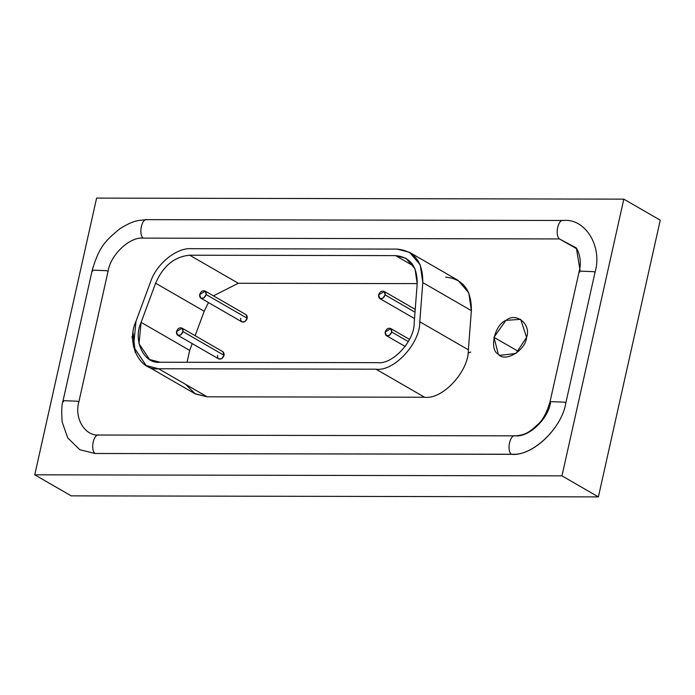 <?xml version="1.0" encoding="UTF-8"?>
<svg xmlns="http://www.w3.org/2000/svg" width="695" height="695" viewBox="0 0 695 695"><rect width="100%" height="100%" fill="white"/><g stroke="black" fill="none" stroke-linecap="round" stroke-linejoin="round"><path stroke-width="1.04" d="M470.784 352.061L468.004 353.06M385.186 332.01C385.039 335.311 386.42 336.441 389.322 335.416C391.911 333.157 392.414 330.898 390.842 328.631C388.401 327.597 386.516 328.718 385.186 332.01L390.842 328.631L391.711 332.028L389.322 335.416L386.368 335.624L385.186 332.01M408.321 341.619L391.711 332.028L408.321 341.619M176.478 331.602C176.33 334.894 177.712 336.033 180.613 334.999C183.193 332.749 183.706 330.481 182.125 328.222C179.684 327.18 177.807 328.309 176.478 331.602L182.125 328.222L183.002 331.611L180.613 334.999L177.659 335.207L176.478 331.602M177.659 335.207L218.708 358.915L221.662 358.707L224.042 355.319L183.002 331.611L224.042 355.319L222.869 351.705L181.821 328.005M378.584 294.915C378.436 298.207 379.817 299.345 382.719 298.311C385.299 296.061 385.803 293.794 384.231 291.535C381.79 290.493 379.913 291.622 378.584 294.915L384.231 291.535L385.108 294.923L382.719 298.311L379.765 298.52L378.584 294.915M415.002 312.194L385.108 294.923L415.002 312.194M199.656 294.558C199.508 297.86 200.89 298.989 203.791 297.964C206.372 295.705 206.884 293.446 205.303 291.179C202.862 290.145 200.985 291.266 199.656 294.558L205.303 291.179L206.18 294.576L203.791 297.964L200.838 298.172L199.656 294.558M200.838 298.172L241.886 321.872L244.84 321.663L247.22 318.275L206.18 294.576L247.22 318.275L246.047 314.67L204.999 290.97M417.191 283.716L415.028 268.817L406.062 258.34L395.62 255.621L413.638 266.02L395.62 255.621L189.718 255.213C174.567 256.568 163.195 265.898 155.611 283.204L141.111 322.35L139.009 343.704L149.599 359.515L160.041 362.234L377.446 362.66C392.484 364.892 414.672 340.871 414.185 322.888L417.191 283.716L414.185 322.888C414.672 340.871 392.484 364.892 377.446 362.66L160.041 362.234C144.03 364.406 132.589 340.315 141.111 322.35L189.683 350.402L141.111 322.35L155.611 283.204L204.191 311.256L155.611 283.204C163.195 265.898 174.567 256.568 189.718 255.213L238.289 283.265L189.718 255.213L395.62 255.621C410.154 257.037 417.347 266.402 417.191 283.716M187.042 362.286L189.683 350.402L192.202 343.608L189.683 350.402L187.042 362.286M195.13 335.694L204.191 311.256L208.448 302.568L204.191 311.256L195.13 335.694M213.461 295.853L238.289 283.265L213.461 295.853M417.2 283.612L238.289 283.265L417.2 283.612M246.351 314.878C247.924 317.146 247.42 319.405 244.84 321.663C241.938 322.689 240.557 321.559 240.705 318.267M223.173 351.922C224.746 354.189 224.242 356.448 221.662 358.707C218.76 359.732 217.379 358.603 217.526 355.301M146.132 365.518L194.713 393.57L207.162 396.81L158.582 368.758L207.162 396.81L424.567 397.236L375.995 369.184L424.567 397.236C442.489 399.903 468.951 371.252 468.369 349.811L419.789 321.768L468.369 349.811L471.375 310.648L422.795 282.596L419.789 321.768C420.371 343.2 393.909 371.851 375.995 369.184L158.582 368.758L146.132 365.518L133.51 346.666L136.012 321.203L150.511 282.057C156.114 264.248 176.547 247.481 191.177 248.688L397.08 249.097L191.177 248.688C176.547 247.481 156.114 264.248 150.511 282.057L136.012 321.203C125.856 342.626 139.487 371.347 158.582 368.758L375.995 369.184C393.909 371.851 420.371 343.2 419.789 321.768L422.795 282.596C422.977 261.945 414.411 250.782 397.08 249.097L409.529 252.337L420.223 264.83L422.795 282.596L471.375 310.648L468.795 292.882L458.109 280.389L409.529 252.337M131.989 336.589L132.771 337.04L131.989 336.589L135.247 352.53L133.11 332.879M518.453 351.444L493.971 337.31L498.332 354.276L499.879 355.345L515.907 353.486L526.584 337.37L520.677 319.326L505.917 320.369L493.971 337.31L518.453 351.444M515.447 435.843C528.799 437.337 548.06 419.137 550.51 402.709L550.066 401.623L564.244 402.153L565.878 402.735L595.059 272.214C602.669 246.656 585.39 218.239 563.584 220.48L147.175 219.655C138.566 220.576 134.839 219.524 120.061 228.638C103.234 242.138 98.69 248.94 92.253 270.138L106.422 270.668L108.064 271.25L78.882 401.78C73.991 418.208 85.103 436.46 99.107 435.027L99.107 435.027C93.729 433.246 90.133 449.352 94.98 453.488L511.32 454.304C506.464 450.178 510.069 434.062 515.447 435.843L98.942 435.027L515.429 435.843C510.069 434.062 506.464 450.178 511.32 454.304C532.101 456.632 562.064 428.311 565.878 402.735L564.244 402.153L550.066 401.623C546.861 412.456 542.908 419.945 538.199 424.115C529.364 432.281 525.472 435.053 515.49 435.843L515.447 435.843M580.056 270.32L576.355 247.95L559.458 238.941L143.127 238.116C129.765 236.621 110.514 254.822 108.064 271.25L106.422 270.668L92.253 270.138L92.687 271.224M526.584 337.37C525.62 350.436 504.865 362.86 498.332 354.276C488.932 349.759 494.501 324.843 505.917 320.369C516.272 311.812 531.458 324.304 526.584 337.37M445.66 277.14C462.983 278.825 471.557 289.997 471.375 310.648L468.369 349.811C468.951 371.252 442.489 399.903 424.567 397.236L207.162 396.81L195.26 393.874L185.678 384.405M63.514 401.745L63.071 400.668C61.673 404.386 61.369 411.501 62.176 421.995L67.719 437.902L79.777 449.708L94.98 453.488C90.133 449.352 93.729 433.246 99.107 435.027C85.103 436.46 73.991 418.208 78.882 401.78L77.249 401.197L63.071 400.659L77.249 401.197L78.882 401.78L108.064 271.25C110.514 254.822 129.765 236.621 143.127 238.116C138.27 233.989 141.867 217.883 147.244 219.655L563.558 220.48M145.02 219.716L147.244 219.655C141.867 217.883 138.27 233.989 143.127 238.116L559.458 238.941C554.61 234.814 558.207 218.699 563.584 220.48C558.207 218.699 554.61 234.814 559.458 238.941L576.98 248.949C580.429 255.942 581.185 263.327 579.248 271.093L593.417 271.632L595.059 272.214L593.417 271.632L579.248 271.102L550.066 401.623M579.682 272.188L579.248 271.093M96.605 198.101L34.75 474.815L561.968 475.858L623.815 199.144L96.605 198.101L623.815 199.144L660.25 220.185L623.815 199.144L561.968 475.858L598.395 496.899L660.25 220.185L598.395 496.899L561.968 475.858L34.75 474.815L96.605 198.101M563.584 220.48C585.39 218.239 602.669 246.656 595.059 272.214L565.878 402.735C562.133 427.442 534.064 455.069 513.544 454.243L94.98 453.488L79.76 449.7L67.702 437.867M71.185 495.856L34.75 474.815L71.185 495.856L598.395 496.899L71.185 495.856M386.368 335.624L405.185 346.484M409.511 339.377L390.529 328.414M379.765 298.52L414.515 318.588M415.219 309.388L383.927 291.318M63.071 400.668L92.253 270.138"/></g></svg>
